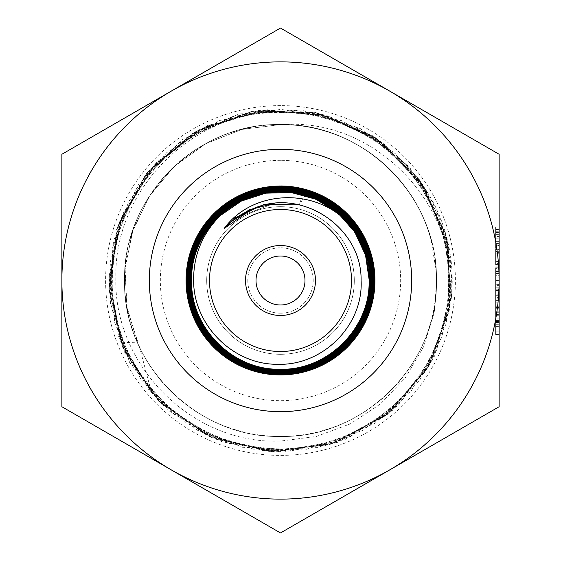 <?xml version="1.0" encoding="UTF-8"?>
<svg xmlns="http://www.w3.org/2000/svg" width="561" height="561" viewBox="0 0 561 561"><rect width="100%" height="100%" fill="white"/><g stroke="black" fill="none" stroke-linecap="round" stroke-linejoin="round"><path stroke-width="0.42" stroke-dasharray="2.81 2.1" d="M280.5 313.206A32.706 32.706 0 0 1 247.794 280.5A32.706 32.706 0 0 1 280.5 247.794A32.706 32.706 0 0 1 313.206 280.5A32.706 32.706 0 0 1 280.5 313.206A32.706 32.706 0 0 1 247.794 280.5A32.706 32.706 0 0 1 280.5 247.794A32.706 32.706 0 0 1 313.206 280.5A32.706 32.706 0 0 1 280.5 313.206M280.5 256.012A24.488 24.488 0 0 0 256.012 280.5A24.488 24.488 0 0 0 280.5 304.988A24.488 24.488 0 0 0 304.988 280.5A24.488 24.488 0 0 0 280.5 256.012M280.5 436.437C197.142 438.541 122.41 363.865 124.563 280.423C122.396 197.206 197.283 122.361 280.5 124.563C197.227 122.375 122.417 197.213 124.563 280.43C122.431 363.858 197.1 438.534 280.5 436.437C197.093 438.534 122.431 363.858 124.563 280.437C122.417 197.213 197.22 122.375 280.5 124.563C197.086 122.466 122.431 197.156 124.563 280.563C122.424 363.787 197.206 438.618 280.5 436.437C197.22 438.625 122.417 363.787 124.563 280.563C122.431 197.149 197.093 122.466 280.5 124.563C197.276 122.375 122.389 197.184 124.563 280.465C122.389 363.858 197.227 438.583 280.5 436.437C197.213 438.576 122.389 363.865 124.563 280.458C122.389 197.191 197.276 122.368 280.5 124.563C197.107 122.424 122.445 197.199 124.563 280.479C122.452 363.816 197.072 438.548 280.5 436.437C197.072 438.548 122.452 363.816 124.563 280.486C122.452 197.199 197.1 122.431 280.5 124.563C197.149 122.459 122.403 197.128 124.563 280.57C122.396 363.794 197.283 438.639 280.5 436.437C197.283 438.646 122.396 363.794 124.563 280.57C122.403 197.128 197.163 122.452 280.5 124.563C197.283 122.361 122.396 197.213 124.563 280.423C122.41 363.872 197.149 438.541 280.5 436.437C363.808 438.562 438.604 363.872 436.437 280.444C438.604 197.199 363.717 122.361 280.5 124.563A155.937 155.937 0 0 0 124.563 280.5A155.937 155.937 0 0 0 280.5 436.437C363.752 438.597 438.611 363.844 436.437 280.493C438.611 197.17 363.745 122.389 280.5 124.563L241.651 129.486L205.284 143.904L173.721 166.855L148.805 197.002L132.151 232.45L124.865 270.879L127.347 309.819L139.556 347.217L137.578 342.855L126.653 305.934L125.117 267.366L133.104 229.61L150.046 195.074L174.976 165.698L206.406 143.293L242.345 129.303L280.5 124.563C197.107 122.459 122.494 197.114 124.563 280.444C122.459 363.886 197.156 438.59 280.5 436.437C363.837 438.604 438.569 363.787 436.437 280.549C438.562 197.163 363.921 122.466 280.5 124.563C363.872 122.431 438.52 197.135 436.437 280.458C438.569 363.794 363.935 438.555 280.5 436.437C363.886 438.534 438.583 363.858 436.437 280.423C438.597 197.213 363.738 122.361 280.5 124.563C363.794 122.431 438.562 197.058 436.437 280.591C438.52 363.963 363.752 438.562 280.5 436.437C363.717 438.639 438.611 363.794 436.437 280.563C438.604 197.128 363.816 122.445 280.5 124.563C363.745 122.396 438.611 197.163 436.437 280.5C438.611 363.837 363.745 438.604 280.5 436.437C363.921 438.555 438.548 363.808 436.437 280.493C438.548 197.199 363.921 122.438 280.5 124.563C363.921 122.466 438.555 197.163 436.437 280.542C438.562 363.787 363.851 438.597 280.5 436.437A155.937 155.937 0 0 0 436.437 280.5A155.937 155.937 0 0 0 280.5 124.563C363.738 122.361 438.597 197.213 436.437 280.423C438.583 363.865 363.879 438.541 280.5 436.437C363.738 438.604 438.611 363.837 436.437 280.514C438.618 197.177 363.766 122.403 280.5 124.563C363.83 122.452 438.597 197.121 436.437 280.57C438.604 363.787 363.717 438.646 280.5 436.437M280.5 105.594A174.906 174.906 0 0 0 105.594 280.5A174.906 174.906 0 0 0 280.5 455.406A174.906 174.906 0 0 0 455.406 280.5A174.906 174.906 0 0 0 280.5 105.594M431.178 240.353L436.942 276.005L434.368 312.14L423.653 346.677L405.365 377.763L380.407 403.997L350.204 423.92L316.404 436.444L280.5 441.079C192.374 444.761 113.119 365.316 115.882 277.281C114.023 189.38 192.823 110.924 280.5 111.891C350.022 110.11 416.984 155.355 441.395 220.704C450.806 246.034 454.087 272.099 451.24 298.901C459.171 206.329 376.585 117.936 283.186 124.591L280.5 124.563C349.37 123.525 414.383 173.328 431.178 240.353A155.937 155.937 0 0 0 283.186 124.591M280.5 206.693A73.807 73.807 0 0 0 206.693 280.5A73.807 73.807 0 0 0 280.5 354.307A73.807 73.807 0 0 0 354.307 280.5A73.807 73.807 0 0 0 280.5 206.693A73.807 73.807 0 0 0 206.693 280.5A73.807 73.807 0 0 0 280.5 354.307A73.807 73.807 0 0 0 354.307 280.5A73.807 73.807 0 0 0 280.5 206.693M280.5 160.341A120.159 120.159 0 0 0 160.341 280.5A120.159 120.159 0 0 0 280.5 400.659A120.159 120.159 0 0 0 400.659 280.5A120.159 120.159 0 0 0 280.5 160.341M171.189 469.838A218.629 218.629 0 0 0 499.129 280.5L499.129 406.725L280.5 532.95L61.871 406.725L61.871 280.5A218.629 218.629 0 0 0 171.189 469.838M186.056 280.5A94.444 94.444 0 0 0 280.5 374.944A94.444 94.444 0 0 0 374.944 280.5A94.444 94.444 0 0 0 280.5 186.056A94.444 94.444 0 0 0 186.056 280.5M495.629 298.796L495.629 307.309L499.129 307.309L499.129 298.796L499.129 315.303L499.129 307.309L495.629 307.309L495.629 298.796L499.129 298.796M499.129 249.287L499.129 267.225L499.129 249.287L495.629 249.287L499.129 249.287M495.629 295.296L495.629 306.993L499.129 306.993L499.129 295.296L499.129 319.069L499.129 306.993L495.629 306.993L495.629 295.296L499.129 295.296M499.129 249.105L499.129 264.806L499.129 241.931L499.129 261.664L499.129 245.522L499.129 249.105L495.629 249.105L495.629 263.46L499.129 263.46L495.629 263.46L495.629 251.559L499.129 251.559M499.129 154.275L499.129 280.5A218.629 218.629 0 0 0 171.189 91.163A218.629 218.629 0 0 0 61.871 280.5L61.871 154.275L280.5 28.05L499.129 154.275M499.129 290.367L499.129 268.389L499.129 290.367L495.629 290.367L495.629 285.395L499.129 285.395M499.129 227.044L499.129 243.544L499.129 227.044L495.629 227.044L499.129 227.044M499.129 284.09L499.129 297.365L499.129 270.816L499.129 284.09L495.629 284.09L495.629 284.448L499.129 284.448M495.629 318.171L495.629 326.684L499.129 326.684L499.129 318.171L499.129 334.672L499.129 326.684L495.629 326.684L495.629 318.171L499.129 318.171M441.395 220.704L409.551 167.164L360.583 128.707L301.166 110.005L239.014 113.981L182.283 139.647L138.602 184.022L113.42 240.971L110.433 303.164L129.612 362.399L168.833 410.729L222.605 442.11L284.069 451.998L345.043 439.543L397.454 405.954L434.607 356.025L451.289 296.061L445.707 234.084L418.183 178.279L372.707 135.79L314.987 112.544L252.801 111.183L194.267 132.319L147.017 172.767L117.459 227.521L109.199 289.16L123.658 349.657L158.588 401.129L209.695 436.584L270.009 451.661L331.747 444.039L386.746 415.063L427.699 368.247L449.375 309.988L448.702 247.815L426.03 189.92L384.082 144.03L328.62 116.001L266.755 109.739L206.743 125.825L156.435 162.374L122.438 214.372L109.297 275.114L118.602 336.565L149.31 390.596L197.177 430.175L256.089 450.006L318.143 447.587L375.281 423.127L419.916 379.951L446.205 323.662L450.707 261.699L432.769 202.226L394.846 153.069L341.831 120.671L280.802 109.318L219.688 120.475L166.638 152.704L128.525 201.736L110.454 261.138L114.732 323.08L140.839 379.383L185.319 422.728L242.303 447.278L304.343 449.964L363.177 430.266L411.206 390.94L441.949 337.021L451.521 275.696L438.513 215.045L404.776 162.935L354.65 126.407L294.777 110.026L233.074 116.225L177.535 143.904L135.657 189.667L112.719 247.31L111.997 309.314L133.315 367.581L174.113 414.277L228.825 443.52L290.36 451.114L350.618 436.458L401.571 401.101L436.703 350.008L451.114 289.714L443.253 228.208L413.808 173.658L366.964 133.034L308.669 112.025L246.679 112.95L189.197 136.148L143.63 178.153L116.239 233.748L110.272 295.437L126.905 355.127L163.567 405.091L215.747 438.485L276.37 451.31L337.533 441.416L391.248 410.568L430.252 362.434L449.733 303.634L446.731 241.763L422.061 184.948L378.598 140.846L322.344 114.921L260.535 111.022L201.35 129.198L152.669 167.48L120.671 220.48L109.886 281.454L121.365 342.287L137.578 342.855M451.24 298.901L446.36 236.188L419.284 179.359L373.507 136.232L315.289 112.34L252.38 111.183L193.236 132.627L145.895 174.036L116.506 229.673L109.304 292.148L124.914 353.093L161.582 404.172L214.092 438.814L275.598 451.984L337.729 442.334L392.111 410.757L431.64 361.845L450.672 301.916L447.068 239.14L420.883 181.988L376.024 137.929L318.213 113.21L255.409 110.748L195.992 131.302L147.845 171.701L117.656 226.84L109.171 289.104L123.869 350.211L159.443 402.027L211.399 437.384L272.534 451.822L334.784 443.092L389.741 412.679L429.978 364.398L450.203 304.932L447.559 242.163L422.559 184.527L378.402 139.836L321.18 113.988L258.439 110.552L198.713 129.9L149.934 169.499L118.743 223.972L109.227 286.054L122.754 347.378L157.438 399.727L208.65 436.016L269.525 451.486L331.824 443.912L387.307 414.481L428.316 366.978L449.62 307.926L448.057 245.164L424.13 187.136L380.814 141.737L324.09 114.837L261.503 110.363L201.42 128.546L152.094 167.311L119.83 221.139L109.36 283.01L121.66 344.531L155.481 397.377L205.943 434.663L266.496 451.051L328.914 444.747L384.748 416.178L426.732 369.566L448.87 310.871L448.618 248.165L425.568 189.828L383.226 143.581L326.958 115.868L264.526 110.096L204.253 127.382L154.142 165.081L121.141 218.397L109.388 279.953L120.776 341.628L153.469 395.084L203.327 433.113L263.467 450.7L325.92 445.364L382.286 417.952L424.936 372.013L448.225 313.865L448.947 251.181L427.082 192.486L385.505 145.565L329.861 116.828L267.569 110.019L207.03 126.155L156.351 162.985L122.389 215.599L109.598 276.945L119.837 338.711L151.568 392.742L139.556 347.217M495.629 251.559L495.629 249.673L499.129 249.673M495.629 249.673L495.629 253.796L499.129 253.796M495.629 253.796L495.629 264.806L499.129 264.806M495.629 264.806L495.629 252.604L499.129 252.604M495.629 252.604L495.629 241.931L499.129 241.931M495.629 241.931L495.629 245.073L499.129 245.073M495.629 245.073L495.629 252.787L499.129 252.787M495.629 252.787L495.629 261.664L499.129 261.664M495.629 261.664L495.629 253.228L499.129 253.228M495.629 253.228L495.629 245.522L499.129 245.522M495.629 245.522L495.629 249.105M495.629 285.395L495.629 292.162L499.129 292.162M495.629 292.162L495.629 289.511L499.129 289.511M495.629 289.511L495.629 280.227L499.129 280.227M495.629 280.227L495.629 268.389L499.129 268.389M495.629 268.389L495.629 275.297L499.129 275.297M495.629 275.297L495.629 270.185L499.129 270.185M495.629 270.185L495.629 280.437L499.129 280.437M495.629 280.437L495.629 290.367M495.629 280.262L495.629 289.02L495.629 271.531L495.629 287.225L495.629 280.262L499.129 280.262L499.129 273.326L499.129 289.02L499.129 271.531L499.129 280.262L495.629 280.262M495.629 287.225L499.129 287.225M495.629 280.388L499.129 280.388M495.629 273.326L499.129 273.326M495.629 289.02L499.129 289.02M495.629 280.465L499.129 280.465M495.629 271.531L499.129 271.531M495.629 319.069L495.629 306.993L495.629 319.069L499.129 319.069M495.629 315.927L495.629 307.098L495.629 315.927L499.129 315.927L499.129 298.438L499.129 315.927M495.629 298.438L495.629 307.098L495.629 298.438L499.129 298.438M495.629 307.098L499.129 307.098L495.629 307.098M495.629 314.602L499.129 314.602M495.629 241.391L495.629 227.044L495.629 241.391L499.129 241.391M495.629 238.159L499.129 238.159M495.629 243.544L499.129 243.544M495.629 234.61L499.129 234.61M495.629 236.454L495.629 229.554L495.629 241.034L495.629 236.454L499.129 236.454L499.129 229.554L499.129 236.454M495.629 238.881L495.629 229.554L495.629 238.881L499.129 238.881M495.629 232.962L499.129 232.962M495.629 229.554L499.129 229.554L495.629 229.554M495.629 231.244L499.129 231.244M495.629 241.034L499.129 241.034M495.629 233.131L499.129 233.131M495.629 261.23L495.629 249.287L495.629 261.23L499.129 261.23M495.629 266.868L499.129 266.868M495.629 256.945L499.129 256.945L499.129 264.357L499.129 251.798L499.129 256.924L495.629 256.924L495.629 264.357L495.629 251.798L499.129 251.798L495.629 251.798L495.629 256.924M495.629 267.225L499.129 267.225M495.629 264.119L499.129 264.119M495.629 253.838L499.129 253.838M495.629 251.798L499.129 251.798L495.629 251.798M495.629 264.357L499.129 264.357M495.629 284.448L495.629 297.365L499.129 297.365M495.629 297.365L495.629 294.63L499.129 294.63M495.629 294.63L495.629 290.493L499.129 290.493M495.629 290.493L495.629 277.807L499.129 277.807M495.629 277.807L495.629 273.558L499.129 273.558M495.629 273.558L495.629 270.816L499.129 270.816M495.629 270.816L495.629 284.09M495.629 279.175L495.629 289.174L495.629 279.175L499.129 279.175L499.129 289.174L499.129 279.175M495.629 289.174L499.129 289.174M495.629 284.238L499.129 284.238M495.629 301.166L499.129 301.166M495.629 312.793L495.629 300.591L495.629 315.303L495.629 307.309L495.629 312.793L499.129 312.793M495.629 311.783L499.129 311.783M495.629 302.155L499.129 302.155M495.629 300.591L499.129 300.591M495.629 307.484L499.129 307.484M495.629 314.945L499.129 314.945M495.629 312.673L499.129 312.673M495.629 307.204L499.129 307.204M495.629 303.101L499.129 303.101M495.629 304.946L499.129 304.946M495.629 308.711L499.129 308.711M495.629 315.303L499.129 315.303M495.629 320.534L499.129 320.534M495.629 332.161L495.629 319.966L495.629 334.672L495.629 326.684L495.629 332.161L499.129 332.161M495.629 331.158L499.129 331.158M495.629 321.53L499.129 321.53M495.629 319.966L499.129 319.966M495.629 326.86L499.129 326.86M495.629 334.314L499.129 334.314M495.629 332.049L499.129 332.049M495.629 326.579L499.129 326.579M495.629 322.477L499.129 322.477M495.629 324.321L499.129 324.321M495.629 328.08L499.129 328.08M495.629 334.672L499.129 334.672M251.111 209.688L228.145 223.713L251.111 209.688M274.175 203.454L232.906 218.853L274.175 203.454M304.364 189.506L299.301 204.856L308.22 190.565M495.629 232.499L499.129 232.499M495.629 231.216L499.129 231.216M495.629 254.89L499.129 254.89M495.629 257.043L499.129 257.043M495.629 306.741L499.129 306.741M495.629 326.116L499.129 326.116"/><path stroke-width="0.84" d="M171.189 469.838A218.629 218.629 0 0 1 280.5 61.871A218.629 218.629 0 0 1 389.811 91.163L280.5 28.05L61.871 154.275L61.871 406.725L280.5 532.95L499.129 406.725L499.129 154.275L389.811 91.163A218.629 218.629 0 0 1 280.5 499.129A218.629 218.629 0 0 1 171.189 469.838M280.5 149.324A131.176 131.176 0 0 0 149.324 280.5A131.176 131.176 0 0 0 280.5 411.676A131.176 131.176 0 0 0 411.676 280.5A131.176 131.176 0 0 0 280.5 149.324M186.056 280.5A94.444 94.444 0 0 0 280.5 374.944A94.444 94.444 0 0 0 374.944 280.5A94.444 94.444 0 0 0 280.5 186.056A94.444 94.444 0 0 0 186.056 280.5M186.764 280.5C185.551 330.52 230.347 375.365 280.43 374.082C330.366 375.407 375.309 330.45 373.935 280.5C375.148 230.599 330.464 185.979 280.619 187.22C230.781 185.943 186.049 230.585 187.367 280.5C186.105 330.113 230.718 374.762 280.332 373.479C330.085 374.79 374.636 330.212 373.331 280.5C374.538 230.992 330.177 186.554 280.584 187.823C231.111 186.511 186.61 231.034 187.97 280.5C186.778 329.91 231.02 374.117 280.402 372.876C329.714 374.152 374.054 329.896 372.721 280.5C373.97 231.335 329.805 187.178 280.661 188.426C231.398 187.143 187.283 231.251 188.58 280.5C187.353 329.489 231.328 373.542 280.388 372.273C329.419 373.57 373.451 329.496 372.118 280.5C373.303 231.574 329.517 187.802 280.584 189.029C231.763 187.753 187.844 231.637 189.183 280.5C187.963 329.216 231.686 372.897 280.353 371.67C329.104 372.932 372.792 329.279 371.515 280.5C372.742 232.009 329.174 188.384 280.647 189.632C232.044 188.349 188.489 231.959 189.786 280.5C188.608 328.914 231.966 372.294 280.423 371.066C328.753 372.336 372.245 328.844 370.912 280.5C372.097 232.219 328.844 189.036 280.626 190.235C232.394 188.994 189.113 232.205 190.389 280.5C189.162 328.494 232.331 371.698 280.339 370.463C328.48 371.726 371.578 328.585 370.309 280.5C371.473 232.591 328.564 189.618 280.584 190.845C232.731 189.576 189.667 232.647 190.992 280.5C189.828 328.297 232.633 371.052 280.395 369.853C328.108 371.087 370.982 328.297 369.706 280.5C370.912 232.962 328.192 190.235 280.661 191.448C233.018 190.2 190.34 232.878 191.596 280.5C190.424 327.89 232.934 370.47 280.395 369.25C327.799 370.505 370.393 327.883 369.103 280.5C368.745 256.784 360.45 236.293 344.216 219.035A88.526 88.526 0 0 0 220.221 215.669L241.265 201.111L265.619 193.173L291.243 192.542L315.983 199.274L337.757 212.794L354.741 231.974L365.534 255.185L369.25 280.5C370.512 328.066 327.876 370.625 280.388 369.404C232.878 370.59 190.291 328.052 191.448 280.5C190.13 232.892 232.976 190.032 280.577 191.294C328.318 190.081 371.01 232.829 369.853 280.5C371.116 328.339 328.234 371.263 280.339 370.008C232.57 371.242 189.618 328.248 190.845 280.5C189.569 232.45 232.64 189.457 280.626 190.691C328.599 189.492 371.634 232.471 370.456 280.5C371.782 328.606 328.508 371.88 280.423 370.611C232.205 371.838 189.071 328.669 190.235 280.5C188.952 232.198 232.282 188.812 280.647 190.088C328.928 188.847 372.287 232.247 371.066 280.5C372.343 329.034 328.851 372.469 280.36 371.214C231.931 372.434 188.426 328.984 189.632 280.5C188.307 231.889 232.002 188.215 280.577 189.485C329.279 188.258 372.841 231.826 371.67 280.5C372.981 329.265 329.188 373.114 280.374 371.817C231.581 373.079 187.809 329.244 189.029 280.5C187.746 231.483 231.644 187.612 280.654 188.882C329.559 187.64 373.507 231.567 372.273 280.5C373.605 329.63 329.468 373.696 280.409 372.42C231.251 373.661 187.241 329.672 188.426 280.5C187.079 231.265 231.342 186.974 280.598 188.279C329.917 187.009 374.096 231.258 372.876 280.5C374.18 329.98 329.84 374.32 280.339 373.03C230.957 374.285 186.568 329.889 187.823 280.5C186.497 230.844 231.034 186.392 280.605 187.669C330.219 186.427 374.692 230.852 373.479 280.5C374.846 330.205 330.127 374.944 280.416 373.633C230.578 374.902 186.007 330.254 187.22 280.5C185.901 230.543 230.69 185.733 280.703 187.065C330.597 185.803 375.386 230.641 374.138 280.5C375.484 330.667 330.506 375.59 280.409 374.306C230.276 375.575 185.319 330.688 186.554 280.5C184.429 221.293 247.261 172.416 304.364 189.506L308.22 190.565C250.641 170.425 184.113 219.561 186.427 280.5C185.172 330.759 230.192 375.821 280.507 374.524C330.674 375.835 375.814 330.674 374.46 280.5C375.765 230.319 330.702 185.333 280.514 186.617C230.326 185.375 185.439 230.382 186.764 280.5M209.491 280.5A71.009 71.009 0 0 0 280.5 351.509A71.009 71.009 0 0 0 351.509 280.5A71.009 71.009 0 0 0 280.5 209.491A71.009 71.009 0 0 0 209.491 280.5M344.216 219.035C310.836 187.795 251.616 190.775 224.141 228.537C231.763 220.305 240.753 214.022 251.111 209.688C299.672 185.796 362.118 226.602 361.102 280.5C363.402 325.38 322.701 365.793 278.053 364.278C233.201 365.05 193.503 325.149 193.608 280.5C193.461 255.234 202.332 233.621 220.221 215.669M315.478 280.5A34.978 34.978 0 0 0 280.5 245.522A34.978 34.978 0 0 0 245.522 280.5A34.978 34.978 0 0 0 280.5 315.478A34.978 34.978 0 0 0 315.478 280.5M304.988 280.5A24.488 24.488 0 0 0 280.5 256.012A24.488 24.488 0 0 0 256.012 280.5A24.488 24.488 0 0 0 280.5 304.988A24.488 24.488 0 0 0 304.988 280.5M224.141 228.537L251.111 209.688M228.145 223.713L249.442 209.702L274.175 203.454L249.442 209.702L228.145 223.713M232.906 218.853L264.49 204.239L299.301 204.856L264.49 204.239L232.906 218.853"/></g></svg>
